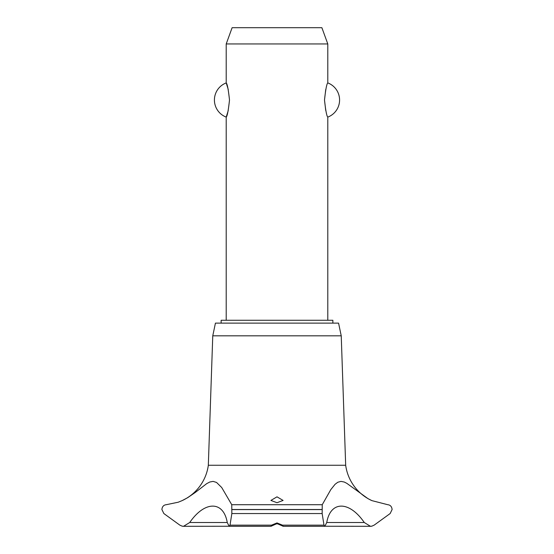 <?xml version="1.0" encoding="UTF-8"?>
<svg xmlns="http://www.w3.org/2000/svg" width="554" height="554" viewBox="0 0 554 554"><rect width="100%" height="100%" fill="white"/><g stroke="black" fill="none" stroke-linecap="round" stroke-linejoin="round"><path stroke-width="0.83" d="M332.871 323.12L332.871 320.274L221.129 320.274L221.129 323.12M327.795 320.274L327.795 117.102C326.742 116.285 325.648 110.592 324.499 100.004C325.648 89.423 326.742 83.73 327.795 82.913L327.795 43.953L226.205 43.953L226.205 82.913C227.258 83.73 228.352 89.423 229.501 100.004C228.352 110.592 227.258 116.285 226.205 117.102L226.205 320.274M228.262 89.519L226.205 82.913A18.289 18.289 0 0 0 226.205 117.102L228.262 110.495M325.738 89.519L324.499 100.004L325.738 110.495M327.795 82.913A18.289 18.289 0 0 1 327.795 117.102M226.205 43.953L232.119 27.7L321.881 27.7L327.795 43.953M182.605 500.394A45.657 45.657 0 0 0 208.325 465.256L212.764 335.821L215.437 323.12L338.563 323.12L341.236 335.821L345.675 465.256A45.657 45.657 0 0 0 371.893 500.629L387.752 504.708C390.314 504.971 391.768 506.564 392.114 509.5L390.141 513.551L374.144 525.144L371.893 526.141L370.453 526.3L364.269 522.505L326.749 522.505L324.852 526.3L323.986 525.144L322.151 513.551L322.248 504.708L330.8 489.618L335.08 484.286L337.808 482.25L340.994 481.384L344.263 482.035L346.79 483.323L367.96 498.628L371.893 500.629M231.752 504.708L231.849 513.551L230.014 525.144L229.148 526.3L227.251 522.505L189.731 522.505L183.547 526.3L182.107 526.141L179.856 525.144L163.859 513.551L161.886 509.5C162.232 506.564 163.686 504.964 166.248 504.708L178.222 502.215L182.107 500.629L187.771 497.624L195.271 492.464L206.69 483.649L209.793 482.008L213.11 481.384L216.531 482.437L221.711 487.513L231.752 504.708L322.248 504.708M182.488 526.217A6.503 6.503 0 0 0 183.54 526.3L228.92 526.245M364.269 522.505C349.255 500.643 330.503 500.678 326.749 522.505M371.741 526.175A6.503 6.503 0 0 1 370.439 526.3L325.08 526.245M277 522.928L282.45 525.144L283.094 526.224L277 523.585L270.989 526.3L271.55 525.144L277 522.928M277 496.834L283.094 500.428L277 502.72L270.906 500.428L277 496.834M227.251 522.505C223.491 500.643 204.724 500.678 189.731 522.505M208.325 465.256L345.675 465.256M278.524 523.862L275.476 523.862M212.764 335.821L341.236 335.821M231.891 509.583L322.109 509.583M231.891 509.5L322.109 509.5M282.45 525.144L323.986 525.144M231.849 513.551L322.151 513.551M230.014 525.144L271.55 525.144M283.011 526.3L324.852 526.3M270.989 526.3L229.148 526.3"/></g></svg>
